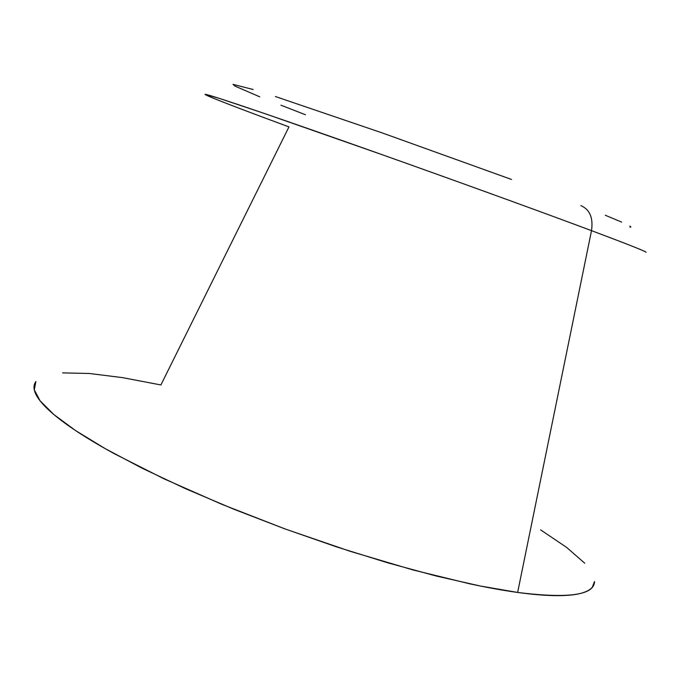<?xml version="1.0" encoding="UTF-8"?>
<svg xmlns="http://www.w3.org/2000/svg" width="680" height="680" viewBox="0 0 680 680"><rect width="100%" height="100%" fill="white"/><g stroke="black" fill="none" stroke-linecap="round" stroke-linejoin="round"><path stroke-width="1.02" d="M35.895 381.523L34.706 383.622C33.362 386.818 33.941 390.736 36.422 395.361C38.938 399.993 43.495 405.305 50.116 411.289C56.754 417.282 65.475 423.87 76.27 431.035C87.099 438.209 99.883 445.825 114.622 453.883L163.914 478.762L221.875 504.331L285.302 529.04L350.37 551.369L413.1 569.976L469.837 583.848C487.45 587.613 503.387 590.478 517.633 592.442L591.506 230.648C532.865 208.675 426.284 170.144 340.425 139.935C254.371 109.642 203.303 92.624 205.071 94.435L218.977 98.26L266.5 114.189L383.546 155.184C485.375 191.394 558.093 218.127 591.506 230.648C593.36 217.863 589.815 209.517 580.873 205.606C589.815 209.517 593.36 217.863 591.506 230.648C619.71 241.204 647.139 251.761 646 252.305C647.266 251.974 629.102 244.757 591.506 230.648L517.633 592.442C531.854 594.388 544.136 595.45 554.498 595.629C564.825 595.799 573.138 595.153 579.437 593.691C585.71 592.221 590.002 590.044 592.331 587.163L594.507 581.519C594.218 595.127 568.599 598.757 517.633 592.442L480.088 585.973L436.458 576.071L388.144 562.938L336.88 546.992L284.631 528.793L233.47 509.073L185.394 488.623L142.171 468.231L105.239 448.664L75.599 430.593L53.831 414.528L40.12 400.86L34.28 389.827L35.887 381.539M62.594 372.878L89.335 373.481L122.579 377.638L160.897 384.957L288.966 126.896C255.748 114.631 208.377 96.925 205.071 94.435M305.481 114.767L280.933 105.188M629.986 227.162L630.895 226.975L629.85 226.075M621.682 222.113L605.285 215.245M511.521 179.46L382.211 132.915L275.409 96.534M253.155 89.505L233.027 84.362L234.94 86.079L259.76 96.823M584.758 563.236L566.593 547.383L540.668 529.907"/></g></svg>
